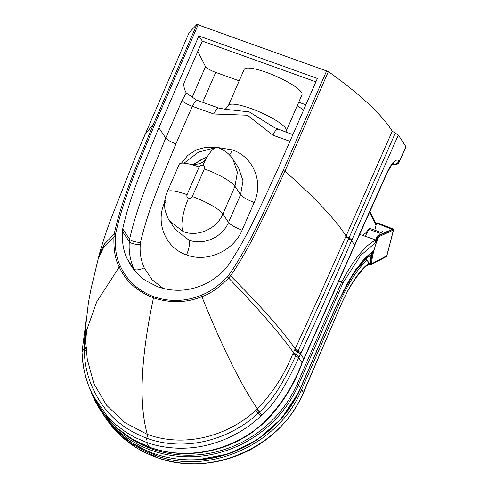 <?xml version="1.0" encoding="UTF-8"?>
<svg xmlns="http://www.w3.org/2000/svg" width="488" height="488" viewBox="0 0 488 488"><rect width="100%" height="100%" fill="white"/><g stroke="black" fill="none" stroke-linecap="round" stroke-linejoin="round"><path stroke-width="0.73" d="M205.869 159.192A12.371 11.523 146.4 0 1 194.316 164.157M285.809 132.138L301.993 94.66A31.549 6.539 -156.4 0 0 266.71 72.48A31.549 6.539 -156.4 0 0 244.159 69.442L228.433 105.493C226.2 108.513 224.803 109.8 224.254 109.349M292.861 134.67L274.616 127.734L249.222 111.88L225.578 109.324M202.88 165.328C204.399 166.048 204.893 167.231 204.356 168.872L192.284 196.548C191.442 198.073 190.192 198.634 188.539 198.219C187.02 197.494 186.526 196.31 187.063 194.675A27.834 5.771 23.6 0 0 167.164 191.991A27.834 5.771 23.6 0 1 187.063 194.675L199.135 166.994C199.976 165.469 201.227 164.913 202.88 165.328A27.834 8.339 -70.3 0 1 217.904 147.571C224.938 150.414 229.958 154.342 232.947 159.338L237.388 172.276L234.966 186.288L240.584 194.73L228.512 222.406A12.371 2.562 -156.4 0 0 242.115 230.147L254.187 202.465A12.371 2.562 23.6 0 1 240.584 194.73L243.006 180.804L238.565 167.78L232.947 159.338M215.568 147.724L205.808 147.278L196.243 149.92L187.727 155.458L181.42 163.187M199.135 166.994A27.834 5.771 -156.4 0 0 179.23 164.31A27.834 5.771 -156.4 0 1 199.135 166.994M179.23 164.31L167.164 191.991C164.316 199.171 164.499 202.422 164.779 207.491C164.56 209.925 167.811 219.124 169.69 221.076L183.268 231.623C197.805 237.302 216.886 228.823 222.894 213.964L228.512 222.406C222.522 237.211 203.484 245.757 188.88 240.066L175.302 229.519L169.69 221.076L183.268 231.623A27.834 8.339 109.7 0 1 188.539 198.219M82.027 352.043L82.521 359.711L84.143 370.331L86.388 379.188L88.737 386.057L92.811 395.256L107.427 416.514L115.583 424.462L126.66 432.71L135.707 437.809L146.162 442.25C155.696 445.855 166.634 447.85 178.98 448.234C190.027 448.356 200.348 447.087 209.944 444.409C217.136 442.396 223.248 440.206 228.28 437.827C240.224 432.368 251.064 425.164 260.805 416.215L262.05 415.056C279.276 399.172 289.158 377.675 298.729 357.795A1912.923 1851.271 -11.4 0 0 299.187 356.844L300.559 353.959A1304.534 1276.388 15.5 0 0 300.974 353.086C319.347 313.76 335.11 277.898 351.659 240.547L398.336 135.036L392.26 131.205C381.958 114.619 360.662 94.751 328.381 71.602L196.92 24.412L189.149 32.592L135.219 157.343L113.454 212.536C107.885 226.572 103.145 240.602 99.229 254.632L91.146 288.286L88.426 302.529L85.906 324.55L85.736 341.801L87.279 359.4M328.381 71.602L284.955 171.172C268.174 207.296 250.96 246.739 230.537 275.818A67.802 63.446 147.6 0 1 228.622 278.032C219.197 287.633 210.285 293.837 201.886 296.643C186.453 302.908 170.312 303.31 153.476 297.851C137.073 291.379 125.666 281.088 119.243 266.973C115.302 259.738 113.533 249.704 113.948 236.863A67.789 62.842 145 0 1 114.222 234.063C121.335 200.147 138.446 160.857 153.5 123.983L196.92 24.412M196.109 99.814L186.239 92.921L182.109 100.485A9.278 1.921 -156.4 0 0 192.315 106.293L195.151 101.516L197.317 100.369L196.109 99.814M198.891 35.929L317.377 78.464L277.33 170.288C262.007 203.215 246.885 238.26 227.42 266.466A61.598 57.37 146.4 0 1 225.706 268.467C218.124 276.543 210.139 282.21 201.739 285.474C187.404 291.354 172.819 291.824 157.972 286.889L145.406 280.472L141.648 277.642L136.652 272.957L133.2 268.876L130.113 264.35L127.118 258.689C123.452 251.058 121.896 241.969 122.464 231.41L122.72 228.884C129.826 196.152 145.174 161.357 158.856 127.758L198.891 35.929L202.313 41.065L315.907 81.844M186.239 92.921L186.087 92.689C184.293 89.194 183.567 86.047 183.921 83.241L202.313 41.065M277.94 129.314A9.278 2.782 109.7 0 0 272.932 135.231L289.951 141.343M218.825 108.092A9.278 2.782 109.7 0 0 218.789 108.08A9.278 2.782 109.7 0 0 213.781 113.997L247.44 115.223L272.932 135.231M202.672 102.291L215.702 72.413C210.59 70.455 207.193 68.533 205.527 66.649L192.095 97.447M303.463 110.367A17.013 3.526 -156.4 0 0 297.143 105.786M215.702 72.413L239.187 80.843M298.699 102.206L305.897 104.792M197.799 51.417L205.527 66.649M395.304 133.132L336.537 266.143L297.991 351.11A1435.501 1374.043 157.9 0 1 297.576 351.982L296.204 354.861A2254.456 2052.321 142.2 0 1 295.746 355.813C286.444 375.211 276.739 396.262 259.872 411.72A112.179 104.072 146.1 0 1 259.451 412.116A113.46 105.445 146.2 0 1 258.231 413.238C228.353 440.823 183.793 451.925 146.693 438.2A3.709 1.11 109.7 0 0 146.162 442.25L149.401 447.13A4.947 1.482 109.7 0 0 149.67 447.35L139.111 442.878C119.273 432.911 104.432 418.216 94.581 398.787L104.383 414.465L117.035 428.043L132.187 439.06L149.401 447.13C187.508 461.166 233.661 450.637 264.411 422.09C281.533 404.351 294.075 384.562 302.035 362.724A4.947 1.006 24.4 0 1 302.133 363.115L386.856 173.514L391.181 165.798L393.627 163.218M326.679 70.754L283.254 170.324L284.955 171.172C315.321 198.055 335.683 219.661 346.053 236.003L320.976 292.361L295.033 349.146A1488.382 1320.437 137.9 0 1 294.618 350.018L293.245 352.897A2523.729 1833.251 127.6 0 1 292.788 353.849L298.729 357.795L302.035 362.724L386.77 173.136C388.784 168.659 390.882 165.188 393.06 162.73C395.731 159.857 397.708 159.301 398.989 161.077A4.947 4.612 146.5 0 1 392.773 163.913M398.336 135.036L406.04 146.864L399.33 161.827A4.947 1.013 24.2 0 0 399.239 161.449L405.949 146.479M392.565 164.127L392.877 164.243A4.947 4.612 -33.5 0 0 399.239 161.449L398.989 161.077M292.788 353.849C284.644 374.4 272.841 392.736 257.377 408.859A112.618 104.523 145.7 0 1 256.962 409.249A112.423 104.676 145.9 0 1 255.773 410.335C226.713 436.986 183.695 447.679 147.333 434.381A3.709 1.11 -70.3 0 1 146.693 438.2C127.179 430.873 111.984 419.204 101.101 403.18C90.091 386.545 84.949 369.965 84.204 350.762A113.466 105.78 147.1 0 1 84.162 349.188A112.661 105.127 147.8 0 1 84.149 348.639L84.467 339.343L85.668 330.162M283.26 170.324L283.254 170.324C266.637 206.028 250.24 244.03 229.14 274.616A66.795 62.208 146.4 0 1 227.274 276.781C219.057 285.541 210.395 291.684 201.288 295.222C185.745 301.602 169.928 302.109 153.83 296.759A1.854 0.555 -70.3 0 0 153.476 297.851C140.727 358.131 138.677 403.637 147.333 434.381L124.574 422.443L106.482 405.113L93.879 383.66L87.285 359.449M105.664 417.911L127.154 440.219L154.672 455.084C208.583 476.209 279.417 444.605 301.59 389.662L338.861 304.244C348.072 283.473 357.466 268.79 367.037 260.202L366.152 258.701L354.611 272.06L342.875 292.007M340.228 306.616L303.445 392.444C281.338 447.459 209.999 478.277 156.05 457.158L127.636 441.64L105.28 417.386M340.16 306.336L348.273 289.787C355.575 276.702 362.505 267.851 369.062 263.239L367.037 260.202M369.331 264.161L369.63 263.984L369.062 263.239M369.63 263.984L369.379 263.544L370.008 263.044M367.836 255.553L369.489 256.151L366.152 258.701M365.244 236.131L369.044 229.348L379.89 233.276L382.519 231.672L384.8 232.495M371.185 255.224L369.489 256.151M366.14 258.683L369.379 263.544M338.904 281.112L341.637 282.094L297.113 384.123L298.473 384.898L300.486 387.923A3.709 0.769 -156.4 0 1 300.553 388.216L337.842 302.328L300.486 387.923A114.033 106.201 146.4 0 1 206.107 458.787A114.033 106.201 146.4 0 1 103.139 414.294L101.126 411.268A114.033 106.201 -33.6 0 0 204.094 455.755A114.033 106.201 -33.6 0 0 298.473 384.898L342.997 282.869L360.547 255.553L376.809 241.529M359.717 234.423L375.73 239.895M362.816 235.259L366.305 232.465C367.952 229.647 369.331 228.366 370.435 228.622L380.817 232.349L370.435 228.622M366.305 232.465L366.848 232.66M377.48 222.949L377.383 222.906A0.616 0.567 -114.5 0 0 376.962 222.918L376.962 222.918A0.616 0.567 -114.5 0 0 376.852 222.986M391.931 229.47L378.255 235.46C377.846 235.454 377.248 236.314 376.455 238.04L378.102 235.643M387.99 231.123L378.462 235.454A3.709 1.104 109.8 0 0 376.675 238.089L377.236 238.303A3.709 1.104 -70.1 0 1 379.024 235.667L393.023 229.305L392.444 228.683L377.438 222.906A0.616 0.616 0 0 0 376.962 222.918L376.437 223.382A0.616 0.561 65.4 0 1 377.151 223.01L392.321 229.159M372.381 251.052A32.537 9.742 109.8 0 0 370.172 263.459L369.288 263.947M368.849 264.447L369.544 264.679L370.709 264.026A32.525 9.742 -70.2 0 1 373.131 250.545M370.172 263.459L369.422 263.459M371.819 252.461A32.226 9.65 109.8 0 0 370.02 263.185L369.995 263.209M370.02 263.185L369.398 263.587M368.678 264.551L370.3 264.978L371.52 263.868A31.903 9.559 -70.2 0 1 377.925 238.632L379.42 236.436L393.413 230.074A1.854 0.512 15.3 0 0 393.541 229.946A1.854 0.512 15.3 0 0 393.541 229.939L392.486 228.726M369.544 264.679L370.88 264.825L386.002 256.792A1.854 1.854 0 0 0 386.929 255.614A1.854 0.525 -165.6 0 1 386.801 255.755A1.854 1.684 62 0 1 386.002 256.792L386.002 256.792A1.854 1.684 62 0 1 384.727 256.883M369.898 211.566L375.845 223.394L375.998 225.127M369.55 212.347L375.98 225.084M286.267 130.717A31.549 6.539 -156.4 0 0 250.991 108.537A31.549 6.539 -156.4 0 0 228.433 105.493M254.187 202.465C263.764 181.987 253.162 156.727 232.331 149.907A12.371 3.703 -70.3 0 1 229.464 155.111M192.364 164.822L207.467 156.428M232.331 149.907L217.636 147.492M216.135 147.535L198.573 152.079L184.055 163.175M165.902 199.555L164.682 202.349A12.371 2.562 -156.4 0 0 165.377 202.593M164.682 202.349C155.105 222.833 165.706 248.087 186.538 254.907A12.371 3.703 109.7 0 0 188.88 240.066M186.538 254.907C207.01 262.898 233.721 250.905 242.115 230.147M192.284 196.548A27.834 5.771 23.6 0 1 222.894 213.964L234.966 186.288A27.834 5.771 -156.4 0 0 204.356 168.872M163.321 288.518L152.073 279.679L144.21 267.82C140.959 260.525 139.641 252.802 140.257 244.641L140.477 242.499C148.261 208.858 162.785 176.144 175.918 143.881L192.315 106.293L213.781 113.997M144.802 134.853L153.5 123.983L154.781 124.208L198.201 24.632M154.781 124.208L154.787 124.208C139.952 160.637 123.311 198.366 115.607 233.862L115.327 236.595C114.717 248.05 116.394 257.908 120.377 266.173C126.892 280.466 138.043 290.659 153.83 296.759M182.109 100.485L165.719 138.08A9.278 1.921 -156.4 0 0 175.918 143.881M158.856 127.758L165.719 138.08C152.226 171.624 138.22 201.757 129.582 239.199A9.278 2.641 -173 0 0 140.477 242.499M122.72 228.884L129.582 239.199L129.326 241.725A9.278 2.727 -175.5 0 0 140.257 244.641M122.464 231.41L129.326 241.725C128.594 251.308 130.143 260.403 133.98 269.004A9.278 3.343 155.6 0 0 144.21 267.82M127.118 258.689L134.981 271.084M345.724 236.753L351.659 240.547L354.648 245.287A4.947 1.013 24 0 1 354.721 245.641M386.77 173.136A4.947 1.013 24 0 1 386.856 173.514M294.618 350.018L300.559 353.959L303.804 358.839A4.947 1.006 24.4 0 1 303.896 359.223M264.411 422.09L264.63 422.51C281.552 405.07 294.057 385.27 302.133 363.115M392.706 163.98L392.877 164.243A4.947 1.482 109.7 0 0 393.139 164.462L392.474 164.224M345.962 236.204L348.932 238.101A3.709 0.762 23.8 0 1 351.897 239.998M295.033 349.146L297.991 351.11A3.709 0.744 25.3 0 1 300.974 353.086M293.245 352.897L296.204 354.861A3.709 0.738 25.5 0 1 299.187 356.844M256.962 409.249L262.05 415.056M255.773 410.335L260.805 416.215M86.236 349.969A3.709 1.183 -2.3 0 1 84.204 350.762A3.709 1.165 178.4 0 0 81.996 351.897C82.442 367.299 86.047 381.756 92.811 395.256L94.581 398.787M86.352 348.005L81.996 350.427M392.26 131.205L346.053 236.003A3.709 0.762 -156.3 0 0 349.024 237.9M229.14 274.616L230.537 275.818C261.153 306.507 282.698 330.846 295.185 348.829A3.709 0.744 -154.5 0 0 298.144 350.793M227.274 276.781L228.622 278.032C259.061 309.453 280.655 334.286 293.41 352.543L296.368 354.508M201.288 295.222L201.886 296.643C221.845 346.242 240.34 383.647 257.377 408.859L259.872 411.72M86.339 347.462L84.149 348.639M99.235 254.632L104.481 243.976L114.222 234.063L115.607 233.862M98.082 259L103.578 247.581L113.948 236.863L115.327 236.595M85.742 341.801L86.559 330.486L96.703 301.871L119.243 266.973A1.854 0.671 -24.4 0 1 120.377 266.173M105.914 418.338C118.218 436.528 134.993 449.521 156.245 457.317A3.709 1.11 -70.2 0 1 156.05 457.158L154.672 455.084A1.238 0.372 -70.2 0 1 154.775 453.95M303.512 392.742A3.709 0.756 -156.5 0 0 303.518 392.73A3.709 0.756 -156.5 0 0 303.445 392.444L301.59 389.662L300.23 388.887L337.501 303.469M298.644 392.364L281.363 418.673L257.457 439.737L228.811 453.834L197.713 459.787M338.861 304.244L337.531 303.481M297.113 384.123A112.795 105.048 146.4 0 1 120.811 431.264M375.98 239.986C365.445 244.994 354.032 258.951 341.746 281.857A1.238 0.506 27.8 0 1 342.997 282.869L341.637 282.094A1.238 0.372 -70.2 0 1 341.746 281.857L339.014 280.875M374.089 249.947L356.124 268.803L337.836 302.328M90.774 390.98A114.033 106.201 -33.6 0 0 101.126 411.268L90.75 390.918M374.851 230.208L376.425 223.437M370.709 264.026A0.616 0.403 4.1 0 0 371.52 263.868L386.801 255.755L393.413 230.074A0.616 0.567 65.6 0 0 393.023 229.305M378.255 235.46L379.024 235.667A0.616 0.567 65.6 0 1 379.42 236.436M392.382 228.683L377.151 223.01L376.95 223.351L392.016 229.232M391.876 228.677L391.51 229.647M375.046 242.39A32.537 9.742 109.8 0 1 376.675 238.089L376.455 238.04M375.827 241.981A32.525 9.742 -70.2 0 1 377.236 238.303L377.925 238.632M368.647 264.569L369.672 264.88M376.596 223.534L376.95 223.351M193.279 165.084L201.068 159.661L206.9 157.368M197.317 100.369L218.789 108.08L225.669 109.33M149.67 447.35C164.328 452.553 179.566 454.487 195.383 453.145C215.855 451.254 234.697 444.415 251.912 432.63L264.63 422.51M86.254 319.677L81.996 351.897M393.139 164.462A4.947 4.947 0 0 0 399.33 161.833M156.245 457.323C187.435 467.87 218.411 465.54 249.185 450.332C274.091 437.15 292.202 417.948 303.518 392.73L340.24 306.592C349.865 283.552 363.597 266.424 369.392 264.13M300.553 388.216C282.424 431.404 234.868 461.764 188.179 459.946C151.646 458.214 123.299 442.994 103.139 414.294M372.063 252.302L368.623 254.87L363.054 260.403L353.55 273.14L347.029 284.065L337.903 302.609M371.801 252.473L369.867 263.471M386.929 255.614L393.541 229.946"/></g></svg>

